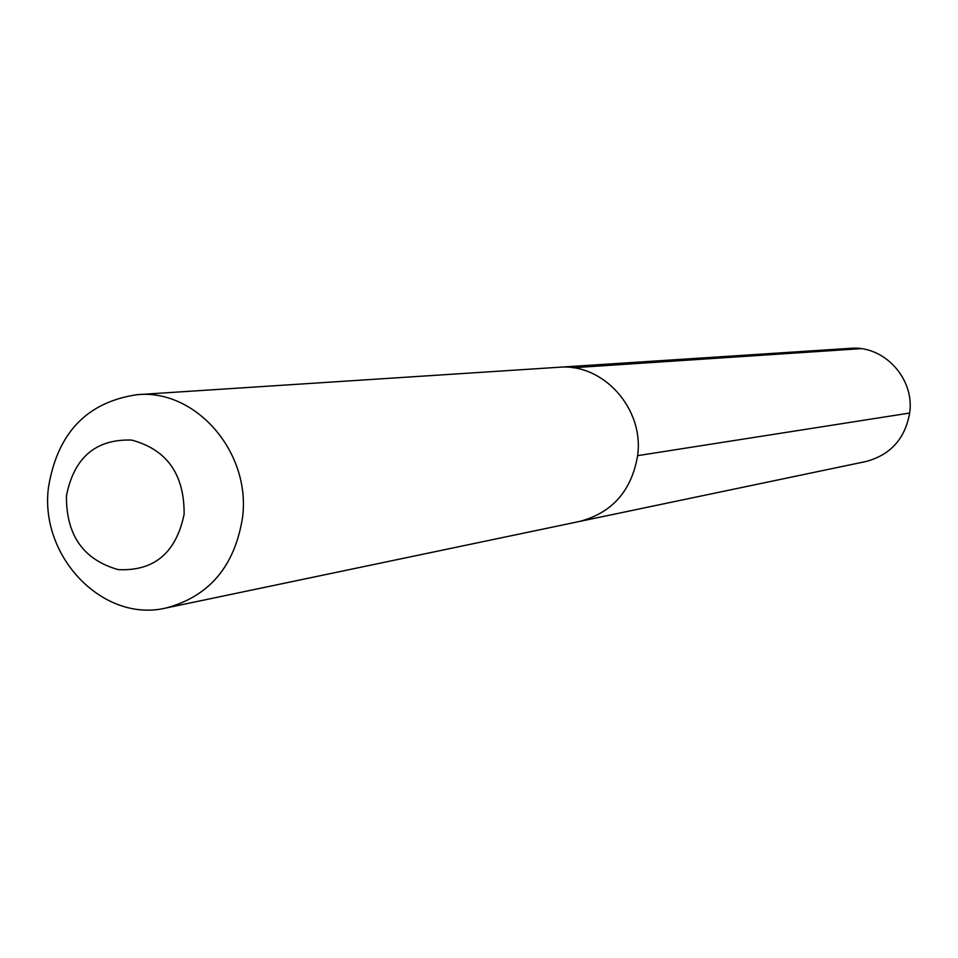 <?xml version="1.0" encoding="UTF-8"?>
<svg xmlns="http://www.w3.org/2000/svg" width="958" height="958" viewBox="0 0 958 958"><rect width="100%" height="100%" fill="white"/><g stroke="black" fill="none" stroke-linecap="round" stroke-linejoin="round"><path stroke-width="1.44" d="M166.249 607.947C209.347 596.295 234.77 566.166 242.53 517.559C251.152 452.487 195.935 388.852 137.15 394.672C86.998 402.049 57.444 432.932 48.475 487.323C39.326 556.766 103.332 623.251 166.249 607.947L579.794 521.391C612.342 512.674 631.609 490.759 637.609 455.661C644.351 408.719 603.205 362.986 558.765 367.273C603.205 362.986 644.351 408.719 637.609 455.661C631.609 490.759 612.342 512.674 579.794 521.391L865.828 461.54C890.449 454.978 905.059 438.812 909.657 413.042L637.609 455.661M66.437 495.813C74.029 457.541 95.764 438.956 131.629 440.069C166.884 449.565 184.379 474.282 184.128 514.218C176.128 552.874 154.166 571.339 118.229 569.627C83.394 559.759 66.126 535.151 66.437 495.813M137.15 394.672L850.381 348.329C884.018 345.131 914.866 378.59 909.657 413.042M860.931 348.664L572.704 367.764"/></g></svg>
